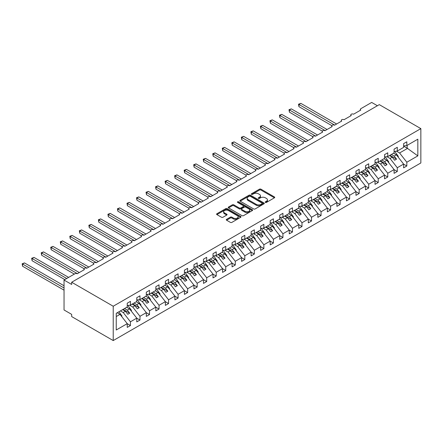<?xml version="1.0" encoding="UTF-8"?>
<svg xmlns="http://www.w3.org/2000/svg" width="443" height="443" viewBox="0 0 443 443"><rect width="100%" height="100%" fill="white"/><g stroke="black" fill="none" stroke-linecap="round" stroke-linejoin="round"><path stroke-width="0.66" d="M265.418 202.407A0.742 0.426 0 0 0 266.464 202.407L274.416 197.816A1.058 0.609 0 0 0 274.726 197.384A1.058 0.609 0 0 0 274.416 196.952L260.944 189.178A1.058 0.609 0 0 0 259.448 189.178L251.497 193.768A0.742 0.426 0 0 0 251.281 194.073A0.742 0.426 0 0 0 251.497 194.372A0.742 0.426 0 0 0 252.543 194.372L253.573 193.779A3.389 1.955 0 0 1 258.363 193.779L259.487 194.427A3.389 1.955 0 0 1 260.478 195.812A3.389 1.955 0 0 1 259.487 197.19L258.457 197.788A0.742 0.426 0 0 0 258.241 198.087A0.742 0.426 0 0 0 258.457 198.392A0.742 0.426 0 0 0 259.504 198.392L260.534 197.799A3.389 1.955 0 0 1 265.324 197.799L266.448 198.447A3.389 1.955 0 0 1 267.439 199.826A3.389 1.955 0 0 1 266.448 201.211L265.418 201.803A0.742 0.426 0 0 0 265.202 202.108A0.742 0.426 0 0 0 265.418 202.407L265.418 201.803M226.594 219.335A1.058 0.609 0 0 0 226.284 219.767A1.058 0.609 0 0 0 226.594 220.199L230.377 222.38A1.058 0.609 0 0 0 231.872 222.38L240.704 217.28A1.058 0.609 0 0 0 241.014 216.849A1.058 0.609 0 0 0 240.704 216.417L227.231 208.642A1.058 0.609 0 0 0 225.736 208.642L216.904 213.742A1.058 0.609 0 0 0 216.594 214.174A1.058 0.609 0 0 0 216.904 214.606L221.472 217.242A1.058 0.609 0 0 0 222.967 217.242L226.744 215.06A1.058 0.609 0 0 0 227.054 214.628A1.058 0.609 0 0 0 226.744 214.196L224.479 212.889A2.83 1.634 0 0 1 223.654 211.732A2.83 1.634 0 0 1 225.398 210.22A2.83 1.634 0 0 1 228.483 210.575L237.354 215.697A2.83 1.634 0 0 1 238.184 216.849A2.83 1.634 0 0 1 236.435 218.36A2.83 1.634 0 0 1 233.35 218.006L231.872 217.153A1.058 0.609 0 0 0 230.377 217.153L226.594 219.335L226.594 220.199M420.85 128.625L113.22 306.235L113.22 340.567L420.85 162.958L420.85 128.625L379.297 104.637L71.666 282.241L71.666 284.445L64.041 280.042L74.906 273.768A1.617 0.936 0 0 1 77.193 273.768L84.436 269.588A1.617 0.936 0 0 1 83.965 268.929A1.617 0.936 0 0 1 84.962 268.065A1.617 0.936 0 0 1 86.723 268.27L93.966 264.089A1.617 0.936 0 0 1 93.495 263.424A1.617 0.936 0 0 1 94.492 262.566A1.617 0.936 0 0 1 96.253 262.765L103.496 258.585A1.617 0.936 0 0 1 103.025 257.926A1.617 0.936 0 0 1 104.022 257.062A1.617 0.936 0 0 1 105.783 257.261L113.026 253.08A1.617 0.936 0 0 1 112.555 252.421A1.617 0.936 0 0 1 113.552 251.558A1.617 0.936 0 0 1 115.313 251.762L122.556 247.582A1.617 0.936 0 0 1 122.085 246.917A1.617 0.936 0 0 1 123.082 246.059A1.617 0.936 0 0 1 124.848 246.258L132.086 242.077A1.617 0.936 0 0 1 131.615 241.418A1.617 0.936 0 0 1 132.612 240.555A1.617 0.936 0 0 1 134.379 240.759L141.616 236.573A1.617 0.936 0 0 1 141.145 235.914A1.617 0.936 0 0 1 142.142 235.05A1.617 0.936 0 0 1 143.909 235.255L151.146 231.074A1.617 0.936 0 0 1 150.675 230.415A1.617 0.936 0 0 1 151.672 229.552A1.617 0.936 0 0 1 153.439 229.751L160.676 225.57A1.617 0.936 0 0 1 160.205 224.911A1.617 0.936 0 0 1 161.202 224.047A1.617 0.936 0 0 1 162.969 224.252L170.206 220.071A1.617 0.936 0 0 1 169.735 219.407A1.617 0.936 0 0 1 170.732 218.549A1.617 0.936 0 0 1 172.499 218.748L179.742 214.567A1.617 0.936 0 0 1 179.265 213.908A1.617 0.936 0 0 1 180.262 213.044A1.617 0.936 0 0 1 182.029 213.249L189.272 209.063A1.617 0.936 0 0 1 188.796 208.404A1.617 0.936 0 0 1 189.792 207.54A1.617 0.936 0 0 1 191.559 207.745L198.802 203.564A1.617 0.936 0 0 1 198.326 202.905A1.617 0.936 0 0 1 199.322 202.041A1.617 0.936 0 0 1 201.089 202.241L208.332 198.06A1.617 0.936 0 0 1 207.856 197.401A1.617 0.936 0 0 1 208.852 196.537A1.617 0.936 0 0 1 210.619 196.742L217.862 192.561A1.617 0.936 0 0 1 217.386 191.897A1.617 0.936 0 0 1 218.382 191.038A1.617 0.936 0 0 1 220.149 191.238L227.392 187.057A1.617 0.936 0 0 1 226.916 186.398A1.617 0.936 0 0 1 227.912 185.534A1.617 0.936 0 0 1 229.679 185.733L236.922 181.552A1.617 0.936 0 0 1 236.446 180.894A1.617 0.936 0 0 1 237.442 180.03A1.617 0.936 0 0 1 239.209 180.235L246.452 176.054A1.617 0.936 0 0 1 245.976 175.389A1.617 0.936 0 0 1 246.972 174.531A1.617 0.936 0 0 1 248.739 174.73L255.982 170.549A1.617 0.936 0 0 1 255.506 169.891A1.617 0.936 0 0 1 256.503 169.027A1.617 0.936 0 0 1 258.269 169.232L265.512 165.045A1.617 0.936 0 0 1 265.036 164.386A1.617 0.936 0 0 1 266.033 163.522A1.617 0.936 0 0 1 267.799 163.727L275.042 159.546A1.617 0.936 0 0 1 274.566 158.887A1.617 0.936 0 0 1 275.563 158.024A1.617 0.936 0 0 1 277.329 158.223L284.572 154.042A1.617 0.936 0 0 1 284.096 153.383A1.617 0.936 0 0 1 285.093 152.519A1.617 0.936 0 0 1 286.859 152.724L294.102 148.543A1.617 0.936 0 0 1 293.626 147.879A1.617 0.936 0 0 1 294.623 147.021A1.617 0.936 0 0 1 296.389 147.22L303.632 143.039A1.617 0.936 0 0 1 303.156 142.38A1.617 0.936 0 0 1 304.153 141.516A1.617 0.936 0 0 1 305.919 141.721L313.162 137.535A1.617 0.936 0 0 1 312.686 136.876A1.617 0.936 0 0 1 313.683 136.012A1.617 0.936 0 0 1 315.449 136.217L322.692 132.036A1.617 0.936 0 0 1 322.216 131.377A1.617 0.936 0 0 1 323.213 130.513A1.617 0.936 0 0 1 324.979 130.713L332.222 126.532A1.617 0.936 0 0 1 331.746 125.873A1.617 0.936 0 0 1 332.743 125.009A1.617 0.936 0 0 1 334.509 125.214L341.752 121.033A1.617 0.936 0 0 1 341.276 120.369A1.617 0.936 0 0 1 342.273 119.51A1.617 0.936 0 0 1 344.039 119.71L351.282 115.529A1.617 0.936 0 0 1 350.806 114.87A1.617 0.936 0 0 1 351.803 114.006A1.617 0.936 0 0 1 353.569 114.205L360.812 110.025A1.617 0.936 180 0 1 360.336 109.366A1.617 0.936 180 0 1 360.812 108.707L371.677 102.433L377.392 105.733M113.22 306.235L71.666 282.241M253.651 208.946A1.058 0.609 0 0 0 255.146 208.946L263.978 203.846A1.058 0.609 0 0 0 264.288 203.415A1.058 0.609 0 0 0 263.978 202.983L250.505 195.202A1.058 0.609 0 0 0 249.01 195.202L240.178 200.302A1.058 0.609 0 0 0 239.868 200.734A1.058 0.609 0 0 0 240.178 201.166L253.651 208.946M237.891 202.567A0.742 0.426 0 0 1 238.644 202.672L238.644 201.792L252.338 209.7A1.058 0.609 0 0 1 252.648 210.132A1.058 0.609 0 0 1 252.338 210.563L243.506 215.663A1.058 0.609 0 0 1 242.011 215.663L228.544 207.883L228.544 207.019A1.058 0.609 0 0 0 228.234 207.451A1.058 0.609 0 0 0 228.544 207.883M228.544 207.019L232.32 204.838A1.058 0.609 0 0 1 233.815 204.838L239.281 207.994A1.058 0.609 0 0 0 240.776 207.994L243.285 206.549A1.058 0.609 0 0 0 243.595 206.111A1.058 0.609 0 0 0 243.285 205.679L237.598 202.396A0.742 0.426 0 0 1 237.382 202.097A0.742 0.426 0 0 1 237.836 201.703A0.742 0.426 0 0 1 238.644 201.792M116.238 316.551L120.003 314.375L127.246 323.639L116.238 329.996L116.238 313.317L127.246 306.96L127.246 303.195L130.447 301.345L130.447 305.111L127.246 305.509M130.447 305.111L136.776 301.456L136.776 297.696L139.977 295.846L139.977 299.606L136.776 300.005M139.977 299.606L146.306 295.957L146.306 292.192L149.507 290.342L149.507 294.108L146.306 294.506M149.507 294.108L155.836 290.453L155.836 286.687L159.037 284.838L159.037 288.603L155.836 289.002M159.037 288.603L165.366 284.949L165.366 281.189L168.567 279.339L168.567 283.099L165.366 283.503M168.567 283.099L174.896 279.45L174.896 275.684L178.097 273.835L178.097 277.6L174.896 277.999M178.097 277.6L184.426 273.946L184.426 270.18L187.633 268.336L187.633 272.096L184.426 272.495M187.633 272.096L193.956 268.441L193.956 264.681L197.163 262.832L197.163 266.597L193.956 266.996M197.163 266.597L203.487 262.943L203.487 259.177L206.693 257.328L206.693 261.093L203.487 261.492M206.693 261.093L213.017 257.438L213.017 253.678L216.223 251.829L216.223 255.589L213.017 255.988M216.223 255.589L222.547 251.94L222.547 248.174L225.753 246.325L225.753 250.09L222.547 250.489M225.753 250.09L232.077 246.435L232.077 242.67L235.283 240.826L235.283 244.586L232.077 244.985M235.283 244.586L241.607 240.931L241.607 237.171L244.813 235.322L244.813 239.087L241.607 239.486M244.813 239.087L251.137 235.432L251.137 231.667L254.343 229.817L254.343 233.583L251.137 233.982M254.343 233.583L260.667 229.928L260.667 226.168L263.873 224.319L263.873 228.079L260.667 228.477M263.873 228.079L270.197 224.429L270.197 220.664L273.403 218.814L273.403 222.58L270.197 222.979M273.403 222.58L279.727 218.925L279.727 215.16L282.933 213.31L282.933 217.076L279.727 217.474M282.933 217.076L289.257 213.421L289.257 209.661L292.463 207.811L292.463 211.571L289.257 211.975M292.463 211.571L298.787 207.922L298.787 204.157L301.993 202.307L301.993 206.073L298.787 206.471M301.993 206.073L308.317 202.418L308.317 198.652L311.523 196.808L311.523 200.568L308.317 200.967M311.523 200.568L317.847 196.919L317.847 193.154L321.053 191.304L321.053 195.07L317.847 195.468M321.053 195.07L327.377 191.415L327.377 187.649L330.583 185.8L330.583 189.565L327.377 189.964M330.583 189.565L336.907 185.91L336.907 182.151L340.113 180.301L340.113 184.061L336.907 184.46M340.113 184.061L346.437 180.412L346.437 176.646L349.643 174.797L349.643 178.562L346.437 178.961M349.643 178.562L355.967 174.907L355.967 171.142L359.173 169.298L359.173 173.058L355.967 173.457M359.173 173.058L365.497 169.403L365.497 165.643L368.703 163.794L368.703 167.559L365.497 167.958M368.703 167.559L375.027 163.904L375.027 160.139L378.233 158.289L378.233 162.055L375.027 162.454M378.233 162.055L384.557 158.4L384.557 154.64L387.763 152.791L387.763 156.551L384.557 156.949M387.763 156.551L394.087 152.901L394.087 149.136L397.293 147.286L397.293 151.052L394.087 151.451M127.246 323.706L130.447 325.555L130.447 321.795L136.776 318.14L129.533 308.876L126.731 307.254M120.402 310.908L123.204 312.525L130.447 321.795M136.776 318.207L139.977 320.056L139.977 316.291L146.306 312.636L139.063 303.372L136.261 301.755M129.605 305.216L132.734 307.027L139.977 316.291M146.306 312.703L149.507 314.552L149.507 310.787L155.836 307.137L148.593 297.868L145.791 296.251M139.135 299.712L142.269 301.522L149.507 310.787M155.836 307.204L159.037 309.048L159.037 305.288L165.366 301.633L158.123 292.369L155.321 290.752M148.665 294.213L151.799 296.024L159.037 305.288M165.366 301.7L168.567 303.549L168.567 299.784L174.896 296.129L167.653 286.865L164.851 285.248M158.195 288.709L161.33 290.519L168.567 299.784M174.896 296.195L178.097 298.045L178.097 294.285L184.426 290.63L177.183 281.366L174.381 279.743M167.725 283.21L170.86 285.015L178.097 294.285M184.426 290.697L187.633 292.546L187.633 288.781L193.956 285.126L186.713 275.862L183.911 274.245M177.255 277.706L180.39 279.516L187.633 288.781M193.956 285.192L197.163 287.042L197.163 283.276L203.487 279.627L196.243 270.357L193.441 268.74M186.785 272.201L189.92 274.012L197.163 283.276M203.487 279.688L206.693 281.538L206.693 277.778L213.017 274.123L205.774 264.859L202.972 263.242M196.315 266.703L199.45 268.508L206.693 277.778M213.017 274.189L216.223 276.039L216.223 272.273L222.547 268.619L215.304 259.354L212.502 257.737M205.845 261.198L208.98 263.009L216.223 272.273M222.547 268.685L225.753 270.535L225.753 266.769L232.077 263.12L224.834 253.85L222.032 252.233M215.376 255.694L218.51 257.505L225.753 266.769M232.077 263.186L235.283 265.036L235.283 261.27L241.607 257.616L234.364 248.351L231.562 246.734M224.906 250.195L228.04 252.006L235.283 261.27M241.607 257.682L244.813 259.532L244.813 255.766L251.137 252.111L243.894 242.847L241.092 241.23M234.436 244.691L237.57 246.502L244.813 255.766M251.137 252.178L254.343 254.027L254.343 250.267L260.667 246.613L253.424 237.348L250.622 235.726M243.966 239.192L247.1 240.998L254.343 250.267M260.667 246.679L263.873 248.529L263.873 244.763L270.197 241.108L262.954 231.844L260.152 230.227M253.496 233.688L256.63 235.499L263.873 244.763M270.197 241.175L273.403 243.024L273.403 239.259L279.727 235.61L272.484 226.34L269.682 224.723M263.026 228.184L266.16 229.995L273.403 239.259M279.727 235.676L282.933 237.52L282.933 233.76L289.257 230.105L282.014 220.841L279.212 219.224M272.556 222.685L275.69 224.496L282.933 233.76M289.257 230.172L292.463 232.021L292.463 228.256L298.787 224.601L291.544 215.337L288.742 213.72M282.086 217.181L285.22 218.992L292.463 228.256M298.787 224.667L301.993 226.517L301.993 222.757L308.317 219.102L301.074 209.838L298.272 208.216M291.616 211.682L294.75 213.487L301.993 222.757M308.317 219.169L311.523 221.018L311.523 217.253L317.847 213.598L310.604 204.334L307.802 202.717M301.146 206.178L304.28 207.988L311.523 217.253M317.847 213.664L321.053 215.514L321.053 211.748L327.377 208.099L320.134 198.829L317.332 197.213M310.676 200.673L313.81 202.484L321.053 211.748M327.377 208.166L330.583 210.01L330.583 206.25L336.907 202.595L329.664 193.331L326.862 191.714M320.206 195.175L323.34 196.98L330.583 206.25M336.907 202.661L340.113 204.511L340.113 200.745L346.437 197.091L339.194 187.826L336.392 186.21M329.736 189.67L332.87 191.481L340.113 200.745M346.437 197.157L349.643 199.007L349.643 195.241L355.967 191.592L348.724 182.322L345.922 180.705M339.266 184.166L342.4 185.977L349.643 195.241M355.967 191.658L359.173 193.508L359.173 189.742L365.497 186.088L358.254 176.823L355.452 175.206M348.796 178.667L351.93 180.478L359.173 189.742M365.497 186.154L368.703 188.004L368.703 184.238L375.027 180.589L367.784 171.319L364.982 169.702M358.326 173.163L361.46 174.974L368.703 184.238M375.027 180.65L378.233 182.499L378.233 178.739L384.557 175.085L377.314 165.82L374.512 164.198M367.856 167.664L370.99 169.47L378.233 178.739M384.557 175.151L387.763 177.001L387.763 173.235L394.087 169.58L386.844 160.316L384.042 158.699M377.386 162.16L380.52 163.971L387.763 173.235M394.087 169.647L397.293 171.496L397.293 167.731L403.617 164.082L403.617 167.842L406.824 165.992L406.824 162.232L417.832 155.875L407.128 148.167L407.128 145.37M386.916 156.656L390.05 158.467L397.293 167.731M397.293 151.052L403.617 147.397L403.617 143.632L406.824 141.782L406.824 145.548L403.617 145.946M403.617 164.148L406.824 165.992M396.446 151.157L399.58 152.968L406.824 162.232M64.041 280.042L64.041 309.973L71.666 314.375L71.666 316.579L113.22 340.567M120.003 314.375L117.201 312.758M130.447 325.555L127.246 327.405L127.246 323.639M139.977 320.056L136.776 321.906L136.776 318.14M149.507 314.552L146.306 316.402L146.306 312.636M159.037 309.048L155.836 310.897L155.836 307.137M168.567 303.549L165.366 305.399L165.366 301.633M178.097 298.045L174.896 299.894L174.896 296.129M187.633 292.546L184.426 294.39L184.426 290.63M197.163 287.042L193.956 288.891L193.956 285.126M206.693 281.538L203.487 283.387L203.487 279.627M216.223 276.039L213.017 277.888L213.017 274.123M225.753 270.535L222.547 272.384L222.547 268.619M235.283 265.036L232.077 266.88L232.077 263.12M244.813 259.532L241.607 261.381L241.607 257.616M254.343 254.027L251.137 255.877L251.137 252.111M263.873 248.529L260.667 250.378L260.667 246.613M273.403 243.024L270.197 244.874L270.197 241.108M282.933 237.52L279.727 239.37L279.727 235.61M292.463 232.021L289.257 233.871L289.257 230.105M301.993 226.517L298.787 228.366L298.787 224.601M311.523 221.018L308.317 222.862L308.317 219.102M321.053 215.514L317.847 217.363L317.847 213.598M330.583 210.01L327.377 211.859L327.377 208.099M340.113 204.511L336.907 206.36L336.907 202.595M349.643 199.007L346.437 200.856L346.437 197.091M359.173 193.508L355.967 195.352L355.967 191.592M368.703 188.004L365.497 189.853L365.497 186.088M378.233 182.499L375.027 184.349L375.027 180.589M387.763 177.001L384.557 178.85L384.557 175.085M397.293 171.496L394.087 173.346L394.087 169.58M406.824 145.548L417.832 139.191L417.832 155.875M123.204 312.525L125.419 311.252L127.8 314.297L129.705 313.201L127.324 310.15L129.533 308.876M122.617 309.635L125.419 311.252M124.522 308.533L127.324 310.15M132.734 307.027L134.949 305.748L137.33 308.799L139.235 307.697L136.854 304.651L139.063 303.372M132.147 304.131L134.949 305.748M134.052 303.029L136.854 304.651M142.269 301.522L144.479 300.249L146.86 303.294L148.765 302.192L146.384 299.147L148.593 297.868M141.677 298.626L144.479 300.249M143.582 297.53L146.384 299.147M151.799 296.024L154.009 294.745L156.39 297.796L158.295 296.694L155.914 293.643L158.123 292.369M151.207 293.128L154.009 294.745M153.112 292.026L155.914 293.643M161.33 290.519L163.539 289.24L165.92 292.291L167.825 291.189L165.444 288.144L167.653 286.865M160.737 287.623L163.539 289.24M162.642 286.527L165.444 288.144M170.86 285.015L173.069 283.741L175.45 286.787L177.355 285.691L174.974 282.64L177.183 281.366M170.267 282.125L173.069 283.741M172.172 281.023L174.974 282.64M180.39 279.516L182.599 278.237L184.98 281.288L186.885 280.186L184.504 277.135L186.713 275.862M179.797 276.62L182.599 278.237M181.702 275.518L184.504 277.135M189.92 274.012L192.129 272.738L194.51 275.784L196.415 274.682L194.034 271.637L196.243 270.357M189.327 271.116L192.129 272.738M191.232 270.02L194.034 271.637M199.45 268.508L201.659 267.234L204.04 270.28L205.945 269.183L203.564 266.132L205.774 264.859M198.857 265.617L201.659 267.234M200.762 264.515L203.564 266.132M208.98 263.009L211.189 261.73L213.57 264.781L215.475 263.679L213.094 260.634L215.304 259.354M208.387 260.113L211.189 261.73M210.292 259.011L213.094 260.634M218.51 257.505L220.719 256.231L223.1 259.277L225.005 258.175L222.624 255.129L224.834 253.85M217.917 254.614L220.719 256.231M219.822 253.512L222.624 255.129M228.04 252.006L230.249 250.727L232.63 253.778L234.535 252.676L232.154 249.625L234.364 248.351M227.447 249.11L230.249 250.727M229.352 248.008L232.154 249.625M237.57 246.502L239.779 245.223L242.16 248.274L244.065 247.172L241.684 244.126L243.894 242.847M236.977 243.606L239.779 245.223M238.882 242.509L241.684 244.126M247.1 240.998L249.309 239.724L251.69 242.77L253.595 241.673L251.214 238.622L253.424 237.348M246.507 238.107L249.309 239.724M248.412 237.005L251.214 238.622M256.63 235.499L258.839 234.22L261.22 237.271L263.125 236.169L260.744 233.123L262.954 231.844M256.037 232.603L258.839 234.22M257.942 231.501L260.744 233.123M266.16 229.995L268.369 228.721L270.751 231.767L272.655 230.665L270.274 227.619L272.484 226.34M265.567 227.098L268.369 228.721M267.472 226.002L270.274 227.619M275.69 224.496L277.899 223.217L280.281 226.268L282.185 225.166L279.804 222.115L282.014 220.841M275.097 221.6L277.899 223.217M277.002 220.498L279.804 222.115M285.22 218.992L287.429 217.712L289.811 220.764L291.715 219.662L289.334 216.616L291.544 215.337M284.627 216.095L287.429 217.712M286.532 214.999L289.334 216.616M294.75 213.487L296.96 212.214L299.341 215.259L301.246 214.163L298.864 211.112L301.074 209.838M294.158 210.597L296.96 212.214M296.062 209.495L298.864 211.112M304.28 207.988L306.49 206.709L308.871 209.76L310.776 208.659L308.394 205.607L310.604 204.334M303.688 205.092L306.49 206.709M305.592 203.99L308.394 205.607M313.81 202.484L316.02 201.211L318.401 204.256L320.306 203.154L317.924 200.109L320.134 198.829M313.218 199.588L316.02 201.211M315.123 198.492L317.924 200.109M323.34 196.98L325.55 195.706L327.931 198.752L329.836 197.656L327.455 194.604L329.664 193.331M322.748 194.089L325.55 195.706M324.653 192.987L327.455 194.604M332.87 191.481L335.08 190.202L337.461 193.253L339.366 192.151L336.985 189.106L339.194 187.826M332.278 188.585L335.08 190.202M334.183 187.483L336.985 189.106M342.4 185.977L344.61 184.703L346.991 187.749L348.896 186.647L346.515 183.601L348.724 182.322M341.808 183.086L344.61 184.703M343.713 181.984L346.515 183.601M351.93 180.478L354.14 179.199L356.521 182.25L358.426 181.148L356.045 178.097L358.254 176.823M351.338 177.582L354.14 179.199M353.243 176.48L356.045 178.097M361.46 174.974L363.67 173.695L366.051 176.746L367.956 175.644L365.575 172.598L367.784 171.319M360.868 172.078L363.67 173.695M362.773 170.981L365.575 172.598M370.99 169.47L373.2 168.196L375.581 171.242L377.486 170.145L375.105 167.094L377.314 165.82M370.398 166.579L373.2 168.196M372.303 165.477L375.105 167.094M380.52 163.971L382.73 162.692L385.111 165.743L387.016 164.641L384.635 161.595L386.844 160.316M379.928 161.075L382.73 162.692M381.833 159.973L384.635 161.595M390.05 158.467L392.26 157.193L394.641 160.239L396.551 159.137L394.165 156.091L396.374 154.812L393.572 153.195M389.458 155.571L392.26 157.193M391.363 154.474L394.165 156.091M396.374 154.812L403.617 164.082M399.58 152.968L407.66 148.3M403.617 146.14L407.128 148.167M389.918 155.31L396.551 159.137M380.387 160.809L387.016 164.641M370.857 166.313L377.486 170.145M361.327 171.818L367.956 175.644M351.797 177.316L358.426 181.148M342.267 182.821L348.896 186.647M332.737 188.319L339.366 192.151M323.207 193.824L329.836 197.656M313.677 199.328L320.306 203.154M304.147 204.827L310.776 208.659M294.617 210.331L301.246 214.163M285.082 215.835L291.715 219.662M275.552 221.334L282.185 225.166M266.021 226.838L272.655 230.665M256.491 232.337L263.125 236.169M246.961 237.841L253.595 241.673M237.431 243.345L244.065 247.172M227.901 248.844L234.535 252.676M218.371 254.348L225.005 258.175M208.841 259.847L215.475 263.679M199.311 265.351L205.945 269.183M189.781 270.856L196.415 274.682M180.251 276.354L186.885 280.186M170.721 281.859L177.355 285.691M161.191 287.363L167.825 291.189M151.661 292.862L158.295 296.694M142.131 298.366L148.765 302.192M132.601 303.865L139.235 307.697M123.071 309.369L129.705 313.201M265.711 202.512L266.448 202.091A3.389 1.955 0 0 0 267.439 200.707L267.439 199.826M260.478 195.812L260.478 196.692A3.389 1.955 0 0 1 259.487 198.071L258.751 198.497M274.416 196.952L274.416 197.816L260.944 190.058A1.058 0.609 0 0 0 259.448 190.058L251.796 194.477M263.962 203.852L250.505 196.083A1.058 0.609 0 0 0 249.01 196.083L240.195 201.177L240.178 200.302M262.106 203.714A0.742 0.426 0 0 0 262.322 203.415A0.742 0.426 0 0 0 262.106 203.11L250.284 196.282A0.742 0.426 0 0 0 249.232 196.282L248.146 196.913A3.389 1.955 0 0 0 247.155 198.292A3.389 1.955 0 0 0 248.146 199.677L256.231 204.345A3.389 1.955 0 0 0 261.021 204.345L262.106 203.714L262.106 204.594A0.742 0.426 0 0 0 262.322 204.295L262.322 203.415M247.155 198.292L247.155 199.173A3.389 1.955 0 0 0 248.146 200.557L248.146 199.677M262.106 204.594L261.021 205.225A3.389 1.955 0 0 1 256.231 205.225L248.146 200.557M228.555 207.894L232.32 205.718L232.32 204.838M243.595 206.111L243.595 206.992A1.058 0.609 0 0 1 243.285 207.424L240.776 208.874A1.058 0.609 0 0 1 239.281 208.874L233.815 205.718A1.058 0.609 0 0 0 232.32 205.718M238.644 202.672L252.327 210.575M244.951 211.267A2.83 1.634 0 0 0 248.036 211.621A2.83 1.634 0 0 0 249.78 210.109A2.83 1.634 0 0 0 248.955 208.952L245.826 207.152A1.058 0.609 0 0 0 244.331 207.152L241.823 208.598A1.058 0.609 0 0 0 241.513 209.03A1.058 0.609 0 0 0 241.823 209.461L244.951 211.267L244.951 212.147A2.83 1.634 0 0 0 248.036 212.502A2.83 1.634 0 0 0 249.78 210.99L249.78 210.109M241.513 209.03L241.513 209.91A1.058 0.609 0 0 0 241.823 210.342L241.823 209.461M244.951 212.147L241.823 210.342M238.184 216.849L238.184 217.729A2.83 1.634 0 0 1 236.435 219.241A2.83 1.634 0 0 1 233.35 218.886L231.872 218.034A1.058 0.609 0 0 0 230.377 218.034L226.611 220.21M223.654 211.732L223.654 212.612A2.83 1.634 0 0 0 224.479 213.764L224.479 212.889M226.733 215.065L224.479 213.764M240.687 217.291L227.231 209.522A1.058 0.609 0 0 0 225.736 209.522L216.92 214.611M298.521 104.216L298.942 104.459L298.942 106.658L298.521 104.216L300.847 103.357L298.942 104.459L334.698 125.103M298.942 106.658L331.801 125.629M300.847 103.357L336.602 124.001M394.752 151.368L398.357 156.44L397.869 156.722M398.357 156.44L397.964 156.844M288.991 109.72L289.412 109.958L289.412 112.162L288.991 109.72L291.317 108.862L289.412 109.958L325.168 130.602M289.412 112.162L322.271 131.134M291.317 108.862L327.072 129.506M385.222 156.866L388.827 161.944L388.339 162.227M388.827 161.944L388.433 162.348M279.461 115.219L279.882 115.462L279.882 117.666L279.461 115.219L281.787 114.36L279.882 115.462L315.637 136.106M279.882 117.666L312.741 136.638M281.787 114.36L317.542 135.004M375.692 162.371L379.297 167.443L378.809 167.725M379.297 167.443L378.903 167.853M269.931 120.723L270.352 120.967L270.352 123.165L269.931 120.723L272.257 119.865L270.352 120.967L306.107 141.61M270.352 123.165L303.211 142.137M272.257 119.865L308.012 140.509M366.162 167.875L369.767 172.947L369.279 173.23M369.767 172.947L369.373 173.351M260.401 126.227L260.822 126.465L260.822 128.669L260.401 126.227L262.727 125.369L260.822 126.465L296.577 147.109M260.822 128.669L293.681 147.641M262.727 125.369L298.482 146.013M356.632 173.374L360.237 178.451L359.749 178.734M360.237 178.451L359.843 178.856M250.871 131.726L251.292 131.97L251.292 134.168L250.871 131.726L253.197 130.868L251.292 131.97L287.047 152.614M251.292 134.168L284.151 153.14M253.197 130.868L288.952 151.512M347.102 178.878L350.706 183.95L350.219 184.233M350.706 183.95L350.313 184.354M241.341 137.23L241.762 137.474L241.762 139.672L241.341 137.23L243.667 136.372L241.762 137.474L277.517 158.118M241.762 139.672L274.621 158.644M243.667 136.372L279.422 157.016M337.572 184.382L341.176 189.454L340.689 189.737M341.176 189.454L340.783 189.859M231.811 142.729L232.232 142.973L232.232 145.177L231.811 142.729L234.137 141.871L232.232 142.973L267.987 163.617M232.232 145.177L265.091 164.148M234.137 141.871L269.892 162.515M328.041 189.881L331.646 194.953L331.159 195.241M331.646 194.953L331.253 195.363M222.281 148.233L222.702 148.477L222.702 150.675L222.281 148.233L224.607 147.375L222.702 148.477L258.457 169.121M222.702 150.675L255.561 169.647M224.607 147.375L260.362 168.019M318.511 195.385L322.116 200.457L321.629 200.74M322.116 200.457L321.723 200.862M212.751 153.738L213.172 153.976L213.172 156.18L212.751 153.738L215.076 152.879L213.172 153.976L248.927 174.62M213.172 156.18L246.031 175.151M215.076 152.879L250.832 173.523M308.981 200.884L312.586 205.962L312.099 206.244M312.586 205.962L312.193 206.366M203.221 159.236L203.642 159.48L203.642 161.678L203.221 159.236L205.546 158.378L203.642 159.48L239.397 180.124M203.642 161.678L236.501 180.65M205.546 158.378L241.302 179.022M299.451 206.388L303.056 211.461L302.569 211.743M303.056 211.461L302.663 211.87M193.691 164.741L194.112 164.984L194.112 167.183L193.691 164.741L196.016 163.882L194.112 164.984L229.867 185.628M194.112 167.183L226.971 186.154M196.016 163.882L231.772 184.526M289.921 211.892L293.526 216.965L293.039 217.247M293.526 216.965L293.133 217.369M184.161 170.245L184.581 170.483L184.581 172.687L184.161 170.245L186.486 169.387L184.581 170.483L220.337 191.127M184.581 172.687L217.441 191.658M186.486 169.387L222.242 190.03M280.391 217.391L283.996 222.469L283.509 222.751M283.996 222.469L283.603 222.873M174.631 175.744L175.051 175.987L175.051 178.186L174.631 175.744L176.956 174.885L175.051 175.987L210.807 196.631M175.051 178.186L207.911 197.157M176.956 174.885L212.712 195.529M270.861 222.895L274.466 227.968L273.979 228.25M274.466 227.968L274.073 228.372M165.101 181.248L165.521 181.486L165.521 183.69L165.101 181.248L167.426 180.39L165.521 181.486L201.277 202.13M165.521 183.69L198.381 202.661M167.426 180.39L203.182 201.033M261.331 228.394L264.936 233.472L264.449 233.754M264.936 233.472L264.543 233.876M155.571 186.747L155.991 186.99L155.991 189.194L155.571 186.747L157.896 185.888L155.991 186.99L191.747 207.634M155.991 189.194L188.851 208.166M157.896 185.888L193.652 206.532M251.801 233.898L255.406 238.971L254.919 239.253M255.406 238.971L255.013 239.381M146.04 192.251L146.461 192.495L146.461 194.693L146.04 192.251L148.366 191.393L146.461 192.495L182.217 213.138M146.461 194.693L179.321 213.664M148.366 191.393L184.122 212.036M242.271 239.403L245.876 244.475L245.389 244.757M245.876 244.475L245.483 244.879M136.51 197.755L136.931 197.993L136.931 200.197L136.51 197.755L138.836 196.897L136.931 197.993L172.687 218.637M136.931 200.197L169.791 219.169M138.836 196.897L174.592 217.541M232.741 244.901L236.346 249.979L235.859 250.262M236.346 249.979L235.953 250.384M126.98 203.254L127.401 203.498L127.401 205.696L126.98 203.254L129.306 202.396L127.401 203.498L163.157 224.141M127.401 205.696L160.261 224.667M129.306 202.396L165.062 223.039M223.211 250.406L226.816 255.478L226.329 255.761M226.816 255.478L226.423 255.882M117.45 208.758L117.871 209.002L117.871 211.2L117.45 208.758L119.776 207.9L117.871 209.002L153.627 229.646M117.871 211.2L150.731 230.172M119.776 207.9L155.532 228.544M213.681 255.91L217.286 260.982L216.799 261.265M217.286 260.982L216.893 261.387M107.92 214.257L108.341 214.501L108.341 216.705L107.92 214.257L110.246 213.399L108.341 214.501L144.097 235.144M108.341 216.705L141.201 235.676M110.246 213.399L146.002 234.042M204.151 261.409L207.756 266.481L207.269 266.764M207.756 266.481L207.363 266.891M98.39 219.761L98.811 220.005L98.811 222.203L98.39 219.761L100.716 218.903L98.811 220.005L134.567 240.649M98.811 222.203L131.671 241.175M100.716 218.903L136.472 239.547M194.621 266.913L198.226 271.985L197.739 272.268M198.226 271.985L197.833 272.39M88.86 225.266L89.281 225.504L89.281 227.708L88.86 225.266L91.186 224.407L89.281 225.504L125.037 246.147M89.281 227.708L122.141 246.679M91.186 224.407L126.942 245.051M185.091 272.412L188.696 277.49L188.209 277.772M188.696 277.49L188.303 277.894M79.33 230.764L79.751 231.008L79.751 233.206L79.33 230.764L81.656 229.906L79.751 231.008L115.507 251.652M79.751 233.206L112.611 252.178M81.656 229.906L117.412 250.55M175.561 277.916L179.166 282.988L178.679 283.271M179.166 282.988L178.773 283.398M69.8 236.269L70.221 236.512L70.221 238.711L69.8 236.269L72.126 235.41L70.221 236.512L105.977 257.156M70.221 238.711L103.081 257.682M72.126 235.41L107.882 256.054M166.031 283.42L169.636 288.493L169.148 288.775M169.636 288.493L169.243 288.897M60.27 241.773L60.691 242.011L60.691 244.215L60.27 241.773L62.596 240.909L60.691 242.011L96.447 262.655M60.691 244.215L93.551 263.186M62.596 240.909L98.352 261.558M156.501 288.919L160.106 293.997L159.618 294.279M160.106 293.997L159.713 294.401M50.74 247.272L51.161 247.515L51.161 249.714L50.74 247.272L53.066 246.413L51.161 247.515L86.917 268.159M51.161 249.714L84.02 268.685M53.066 246.413L88.822 267.057M146.971 294.423L150.576 299.496L150.088 299.778M150.576 299.496L150.183 299.9M41.21 252.776L41.631 253.014L41.631 255.218L41.21 252.776L43.536 251.917L41.631 253.014L77.387 273.658M41.631 255.218L74.335 274.101M43.536 251.917L79.291 272.561M137.441 299.922L141.046 305L140.558 305.282M141.046 305L140.653 305.404M31.68 258.275L32.101 258.518L32.101 260.722L31.68 258.275L34.006 257.416L32.101 258.518L66.71 278.503M32.101 260.722L64.805 279.605M34.006 257.416L68.621 277.401M127.911 305.426L131.516 310.499L131.028 310.781M131.516 310.499L131.122 310.908M22.15 263.779L22.571 264.022L22.571 266.221L22.15 263.779L24.476 262.921L22.571 264.022L64.041 287.967M22.571 266.221L64.041 290.165M24.476 262.921L64.041 285.763M118.957 311.745L121.986 316.003L121.498 316.285M121.986 316.003L121.592 316.407M266.448 202.091L266.448 201.211M258.457 198.392L258.457 197.788M259.487 198.071L259.487 197.19M251.497 194.372L251.497 193.768M259.448 190.058L259.448 189.178M260.944 190.058L260.944 189.178M249.01 196.083L249.01 195.202M250.505 196.083L250.505 195.202M263.978 203.846L263.978 202.983M256.231 205.225L256.231 204.345M261.021 205.225L261.021 204.345M233.815 205.718L233.815 204.838M239.281 208.874L239.281 207.994M240.776 208.874L240.776 207.994M243.285 207.424L243.285 206.549M252.338 210.563L252.338 209.7M230.377 218.034L230.377 217.153M231.872 218.034L231.872 217.153M233.35 218.886L233.35 218.006M226.744 215.06L226.744 214.196M216.904 214.606L216.904 213.742M225.736 209.522L225.736 208.642M227.231 209.522L227.231 208.642M240.704 217.28L240.704 216.417M350.806 115.8L350.806 114.87M360.336 110.301L360.336 109.366M341.276 121.304L341.276 120.369M331.746 126.809L331.746 125.873M322.216 132.307L322.216 131.377M312.686 137.812L312.686 136.876M303.156 143.31L303.156 142.38M293.626 148.815L293.626 147.879M284.096 154.319L284.096 153.383M274.566 159.818L274.566 158.887M265.036 165.322L265.036 164.386M255.506 170.821L255.506 169.891M245.976 176.325L245.976 175.389M236.446 181.829L236.446 180.894M226.916 187.328L226.916 186.398M217.386 192.832L217.386 191.897M207.856 198.337L207.856 197.401M198.326 203.835L198.326 202.905M188.796 209.34L188.796 208.404M179.265 214.838L179.265 213.908M169.735 220.343L169.735 219.407M160.205 225.847L160.205 224.911M150.675 231.346L150.675 230.415M141.145 236.85L141.145 235.914M131.615 242.349L131.615 241.418M122.085 247.853L122.085 246.917M112.555 253.357L112.555 252.421M103.025 258.856L103.025 257.926M93.495 264.36L93.495 263.424M83.965 269.865L83.965 268.929"/></g></svg>
